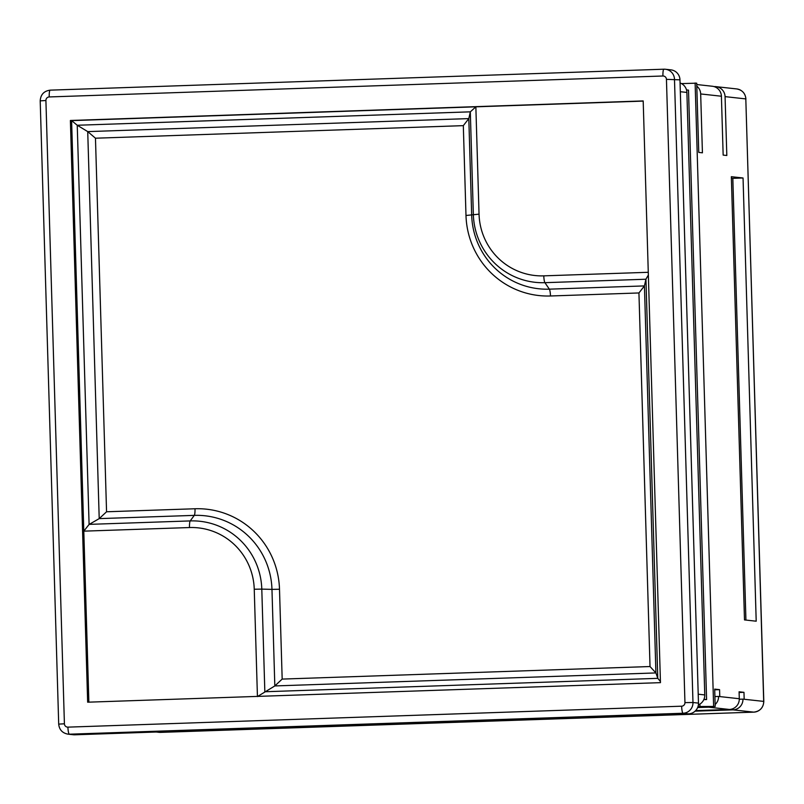 <?xml version="1.0" encoding="UTF-8"?>
<svg xmlns="http://www.w3.org/2000/svg" width="804" height="804" viewBox="0 0 804 804"><rect width="100%" height="100%" fill="white"/><g stroke="black" fill="none" stroke-linecap="round" stroke-linejoin="round"><path stroke-width="1.21" d="M680.063 82.973A10.392 10.231 96.3 0 1 686.887 92.43L704.766 694.927A10.392 10.231 96.3 0 1 698.374 704.897M681.49 83.606L696.706 83.164L698.756 152.408L702.425 152.81L700.676 93.947A10.392 10.231 -83.7 0 0 696.797 86.128M686.505 89.927L688.505 90.138L706.595 699.56L703.801 699.651M739.298 699.249L742.956 699.128A10.392 10.231 -83.7 0 1 733.037 709.862L695.098 711.158M715.148 704.515A10.392 10.231 -83.7 0 0 718.555 696.445L739.298 698.726A10.392 10.231 96.3 0 1 729.369 709.46L695.651 710.605M711.831 706.545A10.392 10.231 -83.7 0 1 708.636 707.178L697.641 707.55M698.023 706.505L715.208 706.425L697.842 707.017M703.972 699.269L706.595 699.56M745.931 620.075L732.826 178.337L743.047 177.985L756.202 621.201L744.494 619.914L731.338 176.699L743.047 177.985M696.746 84.531L712.324 86.249A10.392 10.231 96.3 0 1 721.409 96.229L723.158 155.092L726.816 155.494L725.067 96.631A10.392 10.231 -83.7 0 0 714.535 86.591L714.535 86.752M739.298 698.726L739.087 691.792L743.971 692.334L739.107 692.495M731.379 178.176L732.826 178.337M713.62 706.254L695.118 82.983M715.208 706.425L714.686 689.118L719.57 689.651L714.706 689.812M719.771 696.576L719.57 689.651M742.956 699.128L744.172 699.259L743.971 692.334M698.475 703.118A10.392 10.231 96.3 0 1 688.556 713.851L74.832 734.796A10.392 10.231 96.3 0 1 73.385 734.745L67.898 734.142A10.392 10.231 -83.7 0 0 69.345 734.193L683.058 713.248A10.392 10.231 -83.7 0 0 692.978 702.515L698.475 703.118L679.973 79.847A10.392 10.231 96.3 0 0 670.878 69.858L665.39 69.255A10.392 10.231 -83.7 0 0 663.943 69.204A6.934 1.216 88 0 0 663.913 69.204L50.23 90.148A6.934 1.216 88 0 0 50.2 90.148A6.934 1.216 88 0 0 49.215 96.942A3.467 3.407 -83.7 0 0 45.908 100.52L64.41 723.791A3.467 3.407 -83.7 0 0 67.918 727.138L681.641 706.193A3.467 3.407 -83.7 0 0 684.948 702.606L666.446 79.345A3.467 3.407 -83.7 0 0 662.928 75.998L49.215 96.942M699.982 706.716L699.902 704.113M718.555 696.445L714.907 696.565M87.656 702.193L660.456 682.646L643.19 100.932L70.39 120.479L87.656 702.193M257.431 696.576L274.827 685.933L282.174 679.089L650.024 666.536L638.939 292.957L644.426 285.912L645.944 279.139L657.783 678.345L655.913 672.928L650.024 666.536M660.426 681.501L657.783 678.345L264.707 691.752M257.431 696.405L254.245 589.242A63.888 62.883 -83.7 0 0 189.493 527.545L83.797 531.153L88.872 702.153M643.2 101.103L475.857 106.821L470.33 111.836L468.812 118.6L463.315 125.645L465.988 215.482A83.355 82.038 -83.7 0 0 550.479 295.983L638.939 292.957M70.39 120.479L71.606 120.62L83.797 531.153L89.093 524.449L99.214 518.62L106.56 511.776L95.465 138.208L87.726 131.605L77.244 125.253L470.33 111.836M648.366 275.048L645.944 279.139M89.093 524.449L77.244 125.253L71.606 120.62L475.857 106.821L479.043 214.155A63.888 62.883 -83.7 0 0 543.795 275.852L648.285 272.295M686.887 92.43L680.325 91.716M704.766 694.927L698.204 694.204M745.921 98.942C745.348 93.354 742.273 90.018 736.715 88.932A10.392 10.231 96.3 0 1 745.81 98.912L763.8 701.43C763.368 707.731 760.041 711.299 753.8 712.143A6.934 1.216 -92 0 1 753.77 712.143L160.509 732.384L156.931 731.992M763.8 701.43L763.689 701.4A10.392 10.231 96.3 0 1 753.77 712.143L733.037 709.862M708.636 707.178L729.369 709.46M725.067 96.631L745.81 98.912L763.689 701.4L744.172 699.259M160.569 732.384A6.934 1.216 -92 0 1 160.539 732.394A6.934 1.216 -92 0 1 160.509 732.384A10.392 10.231 96.3 0 1 159.061 732.333L753.8 712.143M700.676 93.947L721.409 96.229M681.641 706.193A6.934 1.216 -92 0 0 683.058 713.248L688.556 713.851M74.832 734.796L69.345 734.193A6.934 1.216 -92 0 1 67.918 727.138M684.948 702.606L692.978 702.515L674.486 79.244A10.392 10.231 -83.7 0 0 665.39 69.255L663.913 69.204A6.934 1.216 88 0 0 662.928 75.998M666.446 79.345L679.973 79.847M67.898 734.142C62.34 733.047 59.275 729.71 58.702 724.123L64.41 723.791M58.702 724.123L40.2 100.862L45.908 100.52M470.31 111.917L473.345 214.487A70.611 69.496 -83.7 0 0 544.921 282.676L549.353 289.159L644.426 285.912L655.913 672.928L274.827 685.933L271.963 589.382L279.501 589.252L282.174 679.089M264.838 691.681L261.792 589.111L271.963 589.382A76.631 75.425 96.3 0 0 194.287 515.374A6.934 1.216 88 0 0 195.01 508.761A83.355 82.038 96.3 0 1 279.501 589.252M254.245 589.242L261.792 589.111A70.611 69.496 -83.7 0 0 190.216 520.922L89.224 524.369M189.493 527.545A6.934 1.216 -92 0 1 190.216 520.922L194.287 515.374L99.214 518.62L87.726 131.605L468.812 118.6L471.677 215.16A76.631 75.425 -83.7 0 0 549.353 289.159A6.934 1.216 88 0 1 550.479 295.983M479.043 214.155L465.988 215.482M543.795 275.852A6.934 1.216 88 0 0 544.921 282.676L645.924 279.229M463.315 125.645L95.465 138.208M106.56 511.776L195.01 508.761M715.982 86.651L736.715 88.932M156.207 732.022L159.061 732.333M40.2 100.862C40.632 94.56 43.959 90.993 50.2 90.148L663.913 69.204"/></g></svg>
